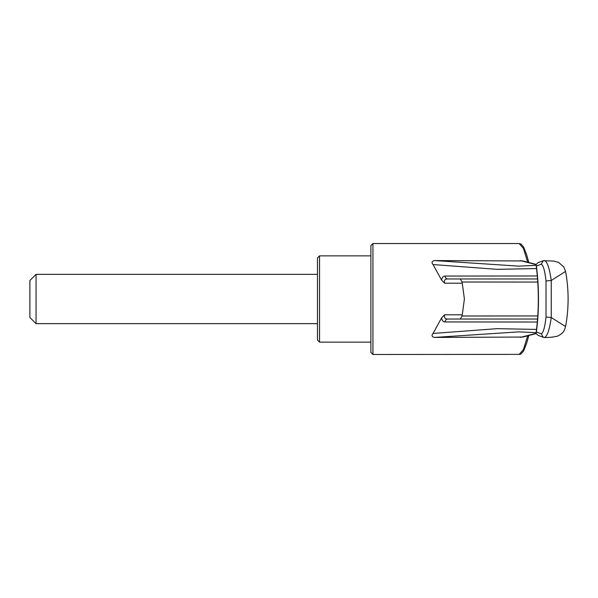 <?xml version="1.0" encoding="UTF-8"?>
<svg xmlns="http://www.w3.org/2000/svg" width="598" height="598" viewBox="0 0 598 598"><rect width="100%" height="100%" fill="white"/><g stroke="black" fill="none" stroke-linecap="round" stroke-linejoin="round"><path stroke-width="0.9" d="M317.486 340.083L317.486 257.917L319.541 255.862L319.541 342.138L317.486 340.083M36.059 323.653L36.059 274.347L29.9 280.514L29.9 317.486L36.059 323.653L317.486 323.653M522.809 337.055L434.357 337.429C431.853 336.771 431.412 335.448 433.042 333.445L441.533 318.031L444.531 314.802L462.269 314.802L464.399 299L462.082 282.009L460.288 278.974M536.541 268.577L497.11 269.339L433.042 264.555L441.533 279.969L444.531 283.198L462.269 283.198M433.042 264.555C431.412 262.567 431.846 261.236 434.357 260.571L522.809 260.945M527.713 262.298L523.429 248.439L519.154 243.536M519.154 354.465L523.437 349.553L527.713 335.702M441.533 279.969C442.169 277.352 443.327 276.044 445.017 276.059L537.296 275.97M370.895 299L370.895 352.409L372.95 354.465L372.95 243.536L370.895 245.591L370.895 342.138L319.541 342.138M433.042 333.445L497.117 328.661L536.541 329.423M537.296 322.03L445.017 321.941C443.335 321.956 442.169 320.655 441.533 318.031M520.26 337.429L536.077 333.355M536.144 332.645L518.728 331.868L434.357 337.429M434.357 260.571L518.728 266.132L536.144 265.355M445.017 321.941A3.289 2.751 -90 0 1 447.753 319.026L537.55 319.026M444.531 314.802C443.985 317.695 445.054 319.1 447.753 319.026M445.017 276.059A3.289 2.751 90 0 0 447.753 278.974C445.054 278.9 443.985 280.305 444.531 283.198M537.55 278.974L447.753 278.974M537.766 282.054L462.082 282.009M462.269 314.802L462.082 315.991L537.766 315.946M462.082 315.991L460.288 319.026M536.413 332.017L536.1 332.996C539.052 310.332 539.052 287.668 536.1 265.004L536.413 265.983A262.096 262.096 0 0 1 536.413 332.017L541.28 333.804C543.313 332.787 544.883 327.196 546.011 317.015L546.011 280.985C544.89 270.819 543.313 265.228 541.28 264.196L536.413 265.983M536.085 333.527L538.148 335.396L543.253 337.265L541.28 333.804M544.494 260.496C547.267 261.655 549.525 268.315 551.259 280.492L551.259 317.508L546.011 317.015M536.085 264.473L538.148 262.604L543.253 260.735L553.606 261.042L558.539 262.365L563.757 266.865L565.573 271.41A152.012 152.012 0 0 1 565.573 326.59L551.259 317.508C549.525 329.685 547.267 336.353 544.494 337.504M565.573 271.41L551.259 280.492L546.011 280.985M536.077 264.645L520.26 260.571M543.253 260.735L541.28 264.196M528.856 262.604L526.569 254.509L523.594 247.034L520.97 244.006L519.161 243.536L372.95 243.536M528.856 335.396L526.569 343.499L523.594 350.966L520.97 353.994L519.946 354.382L372.95 354.465M370.895 255.862L319.541 255.862M317.486 274.347L36.059 274.347M543.253 337.265L544.726 337.534C549.465 337.504 553.494 337.093 556.79 336.3C557.373 336.569 562.725 333.273 563.054 332.099C563.877 331.427 564.714 329.588 565.573 326.59M522.704 337.085L536.114 333.587M522.704 260.922L536.114 264.413"/></g></svg>
